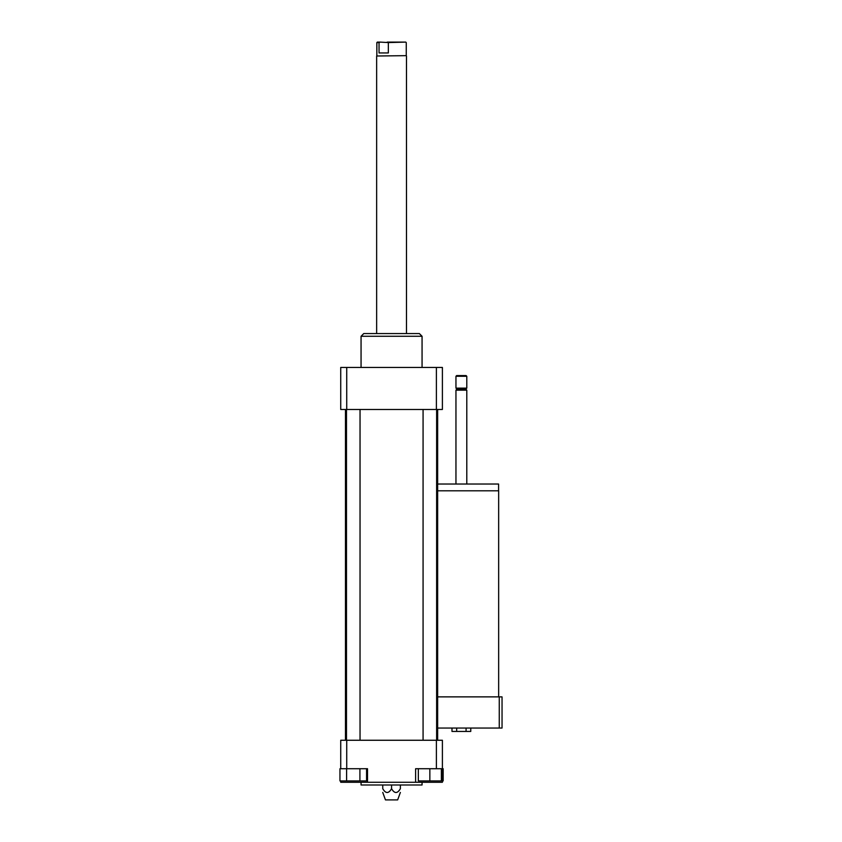 <?xml version="1.0" encoding="UTF-8"?>
<svg xmlns="http://www.w3.org/2000/svg" width="842" height="842" viewBox="0 0 842 842"><rect width="100%" height="100%" fill="white"/><g stroke="black" fill="none" stroke-linecap="round" stroke-linejoin="round"><path stroke-width="1.26" d="M359.913 768.725L359.913 780.923L366.565 780.923L366.565 768.725M340.726 768.725L346.725 768.725L346.725 740.255L340.726 740.255L340.726 768.725L339.957 768.725L339.957 780.923L359.913 780.923M346.609 768.725L346.609 780.923M418.337 768.725L418.337 780.923L441.376 780.923L441.376 768.725M429.852 768.725L442.397 768.725L442.397 782.281L415.611 782.281L415.611 768.725L429.852 768.725L429.852 780.923M442.397 780.923L443.166 780.923L443.166 768.725L442.397 768.725L442.397 740.255L436.388 740.255L436.388 768.725M346.725 768.725L367.512 768.725L367.512 782.281L340.726 782.281L340.726 780.923M367.512 782.281L415.611 782.281M346.725 740.255L436.388 740.255M400.371 784.986L400.371 788.701C400.371 793.753 400.371 793.753 400.371 788.701C400.371 793.753 400.371 793.753 400.371 788.701C397.435 793.753 394.498 793.753 391.562 788.701C388.625 793.753 385.689 793.753 382.752 788.701C382.752 793.753 382.752 793.753 382.752 788.701C382.752 793.753 382.752 793.753 382.752 788.701L382.752 784.986M391.562 788.701L391.562 784.986M382.752 792.448L385.457 799.9L397.656 799.9L400.371 792.448M361.06 782.281L361.06 784.986L422.063 784.986L422.063 782.281M361.06 367.449L361.06 336.274L422.063 336.274L422.063 367.449M361.06 336.274L363.765 333.558L419.348 333.558L422.063 336.274M436.388 409.475L436.388 367.449L442.397 367.449L442.397 409.475L340.726 409.475L340.726 367.449L346.725 367.449L346.725 409.475M436.388 367.449L346.725 367.449M437.651 409.475L437.651 740.255M360.039 409.475L360.039 740.255M436.63 409.475L436.63 740.255M388.341 52.941L379.047 52.941L379.047 42.574L380.152 42.1L388.341 42.574L388.341 52.941L379.047 52.941M380.152 42.1L377.321 42.1L376.848 42.574L379.047 42.574M388.341 42.574L405.791 42.1L387.225 42.1M406.265 42.574L406.265 55.656L376.648 56.004L376.648 333.558M406.265 55.656L376.648 56.004M451.986 728.056L451.986 731.445L470.762 731.445L470.762 728.056M456.68 728.056L456.68 731.445M466.068 728.056L466.068 731.445M437.651 490.812L498.653 490.812L498.653 696.871M437.651 484.034L498.59 484.034L498.59 490.812M455.954 484.034L455.954 390.162L466.794 390.162L466.794 484.034M455.954 390.162L456.964 389.141L465.784 389.141L466.794 390.162M461.374 388.13L466.794 388.13L466.794 376.269L455.954 376.269L455.954 388.13L461.374 388.13M455.954 376.269L456.627 375.585L466.121 375.585L466.794 376.269M437.651 728.056L502.043 728.056L502.043 696.871L437.651 696.871M499.264 696.871L499.264 728.056M345.473 409.475L345.473 740.255M346.483 409.475L346.483 740.255M423.073 409.475L423.073 740.255M376.848 42.574L376.848 55.656M406.476 56.004L406.476 333.558M465.784 389.141L466.794 388.13M456.964 389.141L455.954 388.13"/></g></svg>
